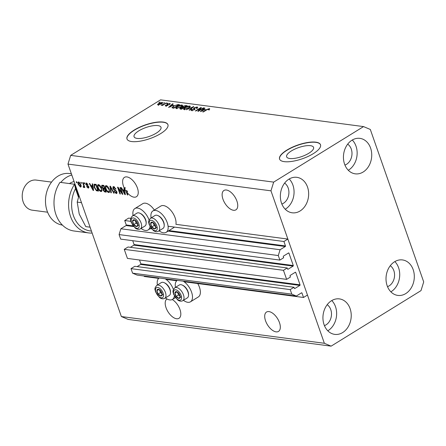 <?xml version="1.0" encoding="UTF-8"?>
<svg xmlns="http://www.w3.org/2000/svg" width="446" height="446" viewBox="0 0 446 446"><rect width="100%" height="100%" fill="white"/><g stroke="black" fill="none" stroke-linecap="round" stroke-linejoin="round"><path stroke-width="0.67" d="M130.901 221.35L124.713 220.536L128.654 218.1L130.812 218.384M287.246 267.974L128.035 247L124.25 249.342L283.461 270.309L287.246 267.974L287.614 269.033A0.435 0.34 -82.5 0 0 288.066 269.222L293.111 266.106A0.435 0.34 -82.5 0 0 293.29 265.526L288.969 253.177A0.435 0.34 -82.5 0 0 288.517 252.982L283.472 256.099A0.435 0.34 -82.5 0 0 283.288 256.684L283.662 257.743L279.876 260.079L278.287 255.547L280.094 249.738L285.295 246.521A0.435 0.34 -82.5 0 0 285.473 245.941L283.924 241.503L168.086 226.25M283.924 241.503L287.865 239.067L175.919 224.327A12.577 6.534 58.3 0 0 175.111 217.776A12.577 6.534 58.3 0 0 160.805 206.063L152.922 210.93A12.577 6.534 58.3 0 1 167.228 222.649A12.577 6.534 58.3 0 1 166.146 232.333A12.577 6.534 58.3 0 1 159.094 230.827M133.053 225.866L126.268 224.974L124.713 220.536M126.268 224.974A0.435 0.34 -82.5 0 1 126.084 225.553L120.883 228.77L280.094 249.738M278.287 255.547L119.082 234.579L120.883 228.77M279.876 260.079L120.671 239.112L119.082 234.579M293.29 265.526L134.084 244.559L132.735 240.701M134.084 244.559A0.435 0.34 -82.5 0 1 133.906 245.138L130.383 247.313M124.25 249.342L127.428 258.412L286.633 279.38L283.461 270.309M287.865 239.067L307.461 295.035L303.52 297.471L301.964 293.028A0.435 0.34 -82.5 0 0 301.513 292.838L296.311 296.055L291.807 294.143L290.218 289.605L294.003 287.269L294.371 288.328A0.435 0.34 -82.5 0 0 294.823 288.523L299.868 285.407A0.435 0.34 -82.5 0 0 300.052 284.821L295.726 272.473A0.435 0.34 -82.5 0 0 295.274 272.283L290.229 275.399A0.435 0.34 -82.5 0 0 290.051 275.979L290.418 277.038L286.633 279.38M300.052 284.821L140.841 263.854L139.492 260.001M140.841 263.854A0.435 0.34 -82.5 0 1 140.663 264.433L137.139 266.608M294.003 287.269L134.792 266.301L131.007 268.637L290.218 289.605M291.807 294.143L132.596 273.175L131.007 268.637M296.311 296.055L137.1 275.082L132.596 273.175M158.715 278.399L144.309 276.498L144.142 276.013M303.52 297.471L184.064 281.738M176.761 280.774L166.024 279.358M308.838 153.246A14.272 4.755 -19.3 0 0 313.571 147.381A14.272 4.755 -19.3 0 0 305.103 145.909A14.272 4.755 -19.3 0 0 291.377 150.949A14.272 4.755 -19.3 0 0 286.639 156.814A14.272 4.755 -19.3 0 0 295.107 158.285A14.272 4.755 -19.3 0 0 308.838 153.246M156.262 133.153A14.272 4.755 -19.3 0 0 161 127.288A14.272 4.755 -19.3 0 0 152.532 125.817A14.272 4.755 -19.3 0 0 138.801 130.851A14.272 4.755 -19.3 0 0 134.062 136.721A14.272 4.755 -19.3 0 0 142.53 138.193A14.272 4.755 -19.3 0 0 156.262 133.153M160.733 133.555A21.687 7.231 -19.3 0 0 167.93 124.64A21.687 7.231 -19.3 0 0 155.057 122.405A21.687 7.231 -19.3 0 0 134.196 130.065A21.687 7.231 -19.3 0 0 126.993 138.979A21.687 7.231 -19.3 0 0 139.866 141.215A21.687 7.231 -19.3 0 0 160.733 133.555M167.964 124.741A21.687 7.231 -19.3 0 0 154.991 122.617A21.687 7.231 -19.3 0 0 134.263 130.254A21.687 7.231 -19.3 0 0 127.032 139.074M313.304 153.653A21.687 7.231 -19.3 0 0 320.507 144.738A21.687 7.231 -19.3 0 0 307.634 142.497A21.687 7.231 -19.3 0 0 286.772 150.157A21.687 7.231 -19.3 0 0 279.57 159.071A21.687 7.231 -19.3 0 0 292.442 161.313A21.687 7.231 -19.3 0 0 313.304 153.653M320.54 144.833A21.687 7.231 -19.3 0 0 307.567 142.714A21.687 7.231 -19.3 0 0 286.839 150.352A21.687 7.231 -19.3 0 0 279.603 159.166M276.063 331.857A11.384 5.909 -121.7 0 0 278.499 331.411A11.384 5.909 -121.7 0 0 278.633 320.607A11.384 5.909 -121.7 0 0 268.966 311.592A11.384 5.909 -121.7 0 0 266.53 312.038A11.384 5.909 -121.7 0 0 266.396 322.843A11.384 5.909 -121.7 0 0 276.063 331.857M233.487 210.278A11.384 5.909 -121.7 0 0 235.923 209.832A11.384 5.909 -121.7 0 0 236.057 199.028A11.384 5.909 -121.7 0 0 226.39 190.013A11.384 5.909 -121.7 0 0 223.953 190.459A11.384 5.909 -121.7 0 0 223.82 201.263A11.384 5.909 -121.7 0 0 233.487 210.278M166.977 298.959A11.384 5.909 -121.7 0 0 166.91 309.78A11.384 5.909 -121.7 0 0 176.555 318.751A11.384 5.909 -121.7 0 0 178.991 318.305A11.384 5.909 -121.7 0 0 179.928 309.407A11.384 5.909 -121.7 0 0 172.262 299.528M133.984 197.171A11.384 5.909 -121.7 0 0 136.415 196.731A11.384 5.909 -121.7 0 0 136.554 185.926A11.384 5.909 -121.7 0 0 126.887 176.911A11.384 5.909 -121.7 0 0 124.451 177.352A11.384 5.909 -121.7 0 0 124.272 188.073L125.058 187.582A11.384 5.909 -121.7 0 0 125.337 188.14L124.546 188.63A11.384 5.909 -121.7 0 0 125.945 190.983L126.736 190.498A11.384 5.909 -121.7 0 0 127.617 191.696L126.826 192.181A11.384 5.909 -121.7 0 0 133.984 197.171M281.861 204.045A11.384 8.959 97.5 0 0 283.461 203.27A11.384 8.959 97.5 0 0 288.897 193.246A11.384 8.959 97.5 0 0 284.62 183.111M324.437 325.619A11.384 8.959 97.5 0 0 326.037 324.85A11.384 8.959 97.5 0 0 331.473 314.826A11.384 8.959 97.5 0 0 327.191 304.685M387.513 286.661A11.384 8.959 97.5 0 0 389.113 285.886A11.384 8.959 97.5 0 0 394.548 275.862A11.384 8.959 97.5 0 0 390.267 265.721M344.936 165.081A11.384 8.959 97.5 0 0 346.536 164.306A11.384 8.959 97.5 0 0 351.972 154.288A11.384 8.959 97.5 0 0 347.69 144.147M352.011 140.178A17.89 14.082 -82.5 0 1 359.922 138.36A17.89 14.082 -82.5 0 1 371.635 152.867A17.89 14.082 -82.5 0 1 363.161 172.017A17.89 14.082 -82.5 0 1 355.25 173.834A17.89 14.082 -82.5 0 1 343.532 159.328A17.89 14.082 -82.5 0 1 352.011 140.178M352.279 140.016A17.89 14.082 -82.5 0 1 348.566 170.099A17.89 14.082 -82.5 0 1 348.293 170.26M394.582 261.752A17.89 14.082 -82.5 0 1 402.498 259.934A17.89 14.082 -82.5 0 1 414.211 274.446A17.89 14.082 -82.5 0 1 405.737 293.596A17.89 14.082 -82.5 0 1 397.821 295.414A17.89 14.082 -82.5 0 1 386.108 280.902A17.89 14.082 -82.5 0 1 394.582 261.752M394.855 261.59A17.89 14.082 -82.5 0 1 391.142 291.673A17.89 14.082 -82.5 0 1 390.869 291.835M331.512 300.715A17.89 14.082 -82.5 0 1 339.423 298.898A17.89 14.082 -82.5 0 1 351.136 313.41A17.89 14.082 -82.5 0 1 342.662 332.56A17.89 14.082 -82.5 0 1 334.751 334.377A17.89 14.082 -82.5 0 1 323.032 319.866A17.89 14.082 -82.5 0 1 331.512 300.715M331.779 300.554A17.89 14.082 -82.5 0 1 328.066 330.637A17.89 14.082 -82.5 0 1 327.793 330.798M288.936 179.141A17.89 14.082 -82.5 0 1 296.846 177.324A17.89 14.082 -82.5 0 1 308.56 191.83A17.89 14.082 -82.5 0 1 300.086 210.98A17.89 14.082 -82.5 0 1 292.175 212.798A17.89 14.082 -82.5 0 1 280.456 198.292A17.89 14.082 -82.5 0 1 288.936 179.141M289.203 178.98A17.89 14.082 -82.5 0 1 285.49 209.057A17.89 14.082 -82.5 0 1 285.223 209.224M183.423 300.303A12.577 6.534 -121.7 0 0 190.475 301.808L198.358 296.936A12.577 6.534 -121.7 0 0 199.44 287.252A12.577 6.534 -121.7 0 0 197.74 283.539M190.475 301.808A12.577 6.534 -121.7 0 0 191.557 292.119A12.577 6.534 -121.7 0 0 183.189 281.153M177.252 280.406L177.296 280.378A12.577 6.534 -121.7 0 0 177.252 280.406A12.577 6.534 -121.7 0 0 175.445 287.386M174.358 296.049A12.577 6.534 58.3 0 1 172.429 299.433A12.577 6.534 58.3 0 1 165.377 297.922M151.116 217.91A12.577 6.534 58.3 0 1 152.922 210.93M141.047 228.452A12.577 6.534 -121.7 0 0 148.1 229.958A12.577 6.534 -121.7 0 0 150.029 226.579M370.314 129.457L423.7 281.911L420.996 290.625L331.116 346.146L128.125 319.408L121.368 316.543L67.976 164.089L70.68 155.375L160.56 99.854L363.551 126.592L370.314 129.457M124.546 188.63L125.359 194.657L124.886 194.595L121.039 187.643L121.541 187.71L122.65 189.784L124.272 189.996L123.971 188.034L124.272 188.073M126.826 192.181L127.807 194.98L127.322 194.913L125.945 190.983M121.897 192.884L120.013 187.51L120.492 187.571L122.862 194.328L122.349 194.261L118.502 188.619L120.387 193.999L119.907 193.938L117.538 187.186L118.056 187.253L121.897 192.884L122.276 192.655M114.561 186.963L113.368 188.407L116.874 191.858L116.729 193.452L116.177 193.531L114.042 191.323L114.494 191.301L115.882 192.739L116.389 191.78L115.993 191.072L114.17 190.074L112.894 188.363L113.05 186.679L113.663 186.59L116.016 189.076L115.564 189.098L113.897 187.376L113.462 187.437L114.444 186.885M115.882 192.739L117.086 192.193M110.842 192.744L109.939 186.183L110.435 186.25L114.193 193.185L113.697 193.118L110.491 187.008L111.344 192.811L110.842 192.744L111.294 192.466M106.265 185.614L108.004 186.857L109.281 189.232L109.27 192.449L108.685 192.544C107.302 192.025 106.287 190.788 105.635 188.831L105.256 186.467L105.669 185.714L106.265 185.614M98.544 184.599L100.283 185.837L101.565 188.218L101.549 191.434L100.969 191.529C99.586 191.011 98.566 189.773 97.914 187.816L97.54 185.452L97.953 184.694L98.544 184.599M92.495 185.809L92.194 183.847L92.696 183.914L93.576 190.47L93.108 190.409L89.256 183.457L89.757 183.523L90.873 185.597L92.913 185.547M76.567 182.709L76.233 181.745L76.712 181.806L77.052 182.771L76.567 182.709L76.946 182.475M331.116 346.146L324.359 343.281L121.368 316.543M324.359 343.281L270.967 190.827L67.976 164.089M154.344 210.055A12.577 6.534 -121.7 0 0 142.765 203.683L134.882 208.555A12.577 6.534 -121.7 0 0 133.07 215.535M78.256 184.399C77.676 182.927 77.81 182.119 78.641 181.979L80.832 184.694C81.384 186.138 81.25 186.93 80.425 187.064L78.256 184.399L78.635 184.165M78.212 182.052L78.641 181.979M80.849 186.991L80.425 187.064L81.1 186.645M81.033 183.295L80.693 182.33L81.178 182.392L81.512 183.362L81.033 183.295L81.412 183.061M83.514 185.129L82.621 182.587L83.107 182.648L84.824 187.56L84.344 187.498L84.071 186.712L83.803 187.51L83.257 187.186L83.19 186.506L83.547 186.64L83.781 186.121L83.514 185.129L83.893 184.9M83.547 186.64L84.227 185.848M84.35 183.735L84.01 182.765L84.495 182.832L84.829 183.797L84.35 183.735L84.723 183.501M87.093 183.345L86.178 184.365L88.709 186.818L88.13 188.078L86.535 186.528L87.868 187.376L88.258 186.857L85.738 184.421L86.329 182.988L88.029 184.722L86.251 183.724L87.037 183.239M85.849 183.061L86.329 182.988M88.598 188.011L88.13 188.078L88.821 187.655M87.868 187.376L88.631 186.623M94.19 187.365L94.067 184.282L96.13 184.365L98.499 191.117L96.403 190.726L94.19 187.365L94.574 187.13M101.71 186.991L101.766 185.268L103.851 185.38L106.215 192.137L104.777 191.947L102.909 190.08L102.931 188.73L101.71 186.991L102.101 186.751M198.966 110.569L203.359 107.854L203.844 107.921L198.325 111.327L197.812 111.26L200.254 108.283L195.855 111.004L195.37 110.937L200.89 107.531L201.408 107.597L199.072 110.864M194.908 109.337L194.662 108.629L194.4 109.733L191.54 110.485L190.96 110.207L191.763 109.281L192.315 109.303L192.17 110.09L193.926 109.66L194.339 109.292L193.447 108.69L194.049 107.781L197.115 106.979L197.729 107.28L196.803 108.333L196.251 108.317L196.43 107.374L194.545 107.832L194.166 108.294L195.064 108.947M197.199 108.556L196.43 107.374M192.12 110.876L191.78 109.911L192.304 110.485M194.473 109.683L193.965 108.969M186.305 109.744L193.787 106.594L189.656 110.184L189.16 110.123L192.917 106.962L186.305 109.744M189.712 106.003L190.219 106.717L188.797 107.949L184.047 109.504L183.457 109.181L185.051 107.508L187.504 106.343L189.712 106.003L190.046 106.956L189.611 106.945M190.303 106.31L190.219 106.717M181.996 104.988L182.498 105.702L181.076 106.934L176.332 108.484L175.741 108.161L177.33 106.488L179.783 105.328L181.996 104.988L182.33 105.942L181.89 105.931M182.581 105.289L182.498 105.702M173.488 105.156L168.571 107.408L172.608 103.806L173.109 103.868L171.866 104.944L173.572 105.39M158.848 102.586L160.12 102.162L158.848 102.586M270.967 190.827L273.671 182.113L70.68 155.375M273.671 182.113L363.551 126.592M162.394 103.059L162.154 102.374C162.857 102.625 162.595 103.11 161.374 103.829L157.995 104.944C157.299 104.699 157.544 104.219 158.737 103.511L162.154 102.374L162.578 102.597M157.995 104.944L157.577 104.715M163.314 103.171L164.585 102.747L163.314 103.171M163.888 104.213L166.453 102.993L162.439 105.473L161.959 105.412L162.6 105.016L161.078 105.189L163.888 104.213L163.994 104.515M166.57 103.6L167.841 103.177L166.57 103.6M170.004 104.029L169.775 103.377L169.636 104.325L169.084 104.308L169.173 103.728L167.925 104.029L167.858 105.384L165.639 105.947L165.689 105.094L166.241 105.117L166.196 105.591L167.295 105.367L167.345 104.029L170.233 103.589M169.792 104.827L169.173 103.728M168.008 105.256L167.674 104.292L168.337 104.799M165.639 105.947L165.176 105.719M166.241 105.117L166.319 105.942M167.161 104.927L166.771 104.637M172.017 107.787L173.555 106.02L178.11 104.531L179.482 104.71L173.962 108.122L171.9 107.653M181.946 108.969L181.845 108.673L183.49 107.653L182.113 107.514L182.743 106.354L185.77 105.54L187.197 105.724L181.678 109.136L179.682 108.713L180.357 107.921L181.968 107.191M205.266 109.342L200.354 111.595L204.385 107.988L204.887 108.055L203.644 109.131L205.35 109.577M209.614 109.131L209.425 108.601L209.765 108.936L208.711 109.794L208.154 109.777L208.761 108.997L207.864 109.192L203.27 111.979L202.785 111.918L206.531 109.599L209.425 108.601L209.765 108.936M209.263 110.045L208.761 108.997M159.746 102.396L159.64 102.095M158.848 103.823L158.737 103.511M158.676 105.423L158.336 104.459L160.889 103.767L161.569 102.725L159.261 103.55L158.698 104.921M160.989 104.057L160.889 103.767M162.154 103.823L161.569 102.725M164.206 102.981L164.1 102.686M166.074 103.227L165.973 102.931M162.701 105.312L162.6 105.016M161.97 105.262L161.831 104.855M163.108 105.061L162.985 104.71M167.462 103.411L167.361 103.115M168.008 105.234L167.685 104.314M165.99 105.97L165.689 105.094M167.607 105.524L167.345 104.029M172.741 104.186L172.608 103.806M172.044 105.451L171.866 104.944M170.64 106.466L172.686 105.535L171.381 105.362L169.38 107.085L170.723 106.7M178.288 105.039L178.11 104.531M173.661 106.326L173.555 106.02M174.124 107.659L178.355 105.044L175.562 105.278L174.029 106.087L172.764 107.397L174.23 107.954M178.456 105.34L178.355 105.044M173.488 108.055L173.31 107.547M172.97 107.988L173.059 108.3M176.337 108.484L176.661 108.172M177.436 106.795L177.33 106.488M176.75 107.363L176.973 108.088L180.602 106.862C181.823 106.137 182.068 105.641 181.355 105.384L177.798 106.566L176.75 107.363L177.107 108.478M180.702 107.157L180.602 106.862M182.119 106.583L181.355 105.384M180.496 108.322L180.357 107.921M182.86 106.689L182.743 106.354M183.596 107.954L183.49 107.653M182.113 107.514L180.496 108.395L181.845 108.673M184.137 107.257L186.071 106.059L184.577 105.919L183.234 106.416L183.245 107.14L184.243 107.553M186.177 106.36L186.071 106.059M183.083 107.921L182.743 106.956L183.423 107.648M184.059 109.504L184.376 109.186M185.157 107.815L185.051 107.508M184.471 108.378L184.689 109.103L188.323 107.882C189.539 107.151 189.79 106.661 189.071 106.404L185.514 107.581L184.471 108.378L184.828 109.499M188.424 108.172L188.323 107.882M189.84 107.597L189.071 106.404M193.419 106.912L193.285 106.527M193.023 107.257L192.917 106.962M197.427 107.871L197.115 106.979M194.166 108.294L194.763 109.471M191.886 109.644L191.763 109.281M194.027 109.939L193.926 109.66M194.027 108.997L194.333 108.779M194.177 108.155L194.049 107.781M196.976 107.921L197.361 107.932M203.465 108.155L203.359 107.854M200.427 108.791L200.254 108.283M201.062 108.016L200.89 107.531M204.519 108.372L204.385 107.988M203.822 109.632L203.644 109.131M202.423 110.653L204.463 109.722L203.159 109.549L201.163 111.271L202.501 110.887M206.637 109.9L206.531 109.599M149.087 220.001A12.577 6.534 -121.7 0 0 134.882 208.555M157.399 285.011A12.577 6.534 58.3 0 1 159.211 278.025A12.577 6.534 58.3 0 1 159.25 278.003L159.211 278.025M165.143 278.778A12.577 6.534 58.3 0 1 173.416 289.471M81.122 186.562L80.52 186.261M78.719 182.676L78.73 181.99M79.405 182.353L78.875 182.676L78.719 184.415L80.191 186.367L81.205 185.837M80.191 186.367L80.347 184.633L78.658 182.715L79.444 182.23M80.72 184.399L80.347 184.633M84.723 187.264L84.344 187.498M84.445 186.478L84.071 186.712M84.071 186.723L83.257 187.186M84.043 186.701L84.015 186.406M87.94 184.521L87.578 184.744M88.832 187.576L88.236 187.309M88.375 186.172L87.962 186.428M86.128 184.181L85.738 184.421M86.435 183.613L86.385 182.999M93.532 190.147L93.108 190.409M91.781 186.11L91.547 185.687M92.98 186.038L92.093 185.921L91.307 186.406L93.097 189.734L92.612 186.579L91.307 186.406M93.275 188.229L92.863 188.485M93.019 186.328L92.612 186.579M93.448 189.517L93.097 189.734M98.282 190.498L97.195 190.236L96.403 190.726M94.53 185.029L94.585 184.17M96.191 184.532L94.491 185.051L94.675 187.437L96.219 189.935L97.735 190.264L95.923 185.09L94.491 185.051M98.114 190.029L97.735 190.264M96.303 184.856L95.923 185.09M95.884 184.493L95.098 184.978M101.866 191.05L100.969 191.529M101.755 191.039L100.98 190.726M98.298 187.576L97.914 187.816M98.298 185.536L98.326 184.962L97.54 185.452M98.326 184.962L98.432 184.588M99.33 184.912L98.822 185.385C97.964 185.542 97.825 186.383 98.404 187.9L99.14 189.45L100.684 190.737L102.006 190.113M100.684 190.737C101.571 190.576 101.699 189.712 101.08 188.14L98.822 185.385L99.452 185.001M101.454 187.911L101.08 188.14M105.997 191.518L104.843 191.2M103.294 189.84L102.909 190.08M103.695 189.595L103.717 188.245M103.544 188.351L102.931 188.73M102.34 185.949L102.312 185.179M103.912 185.553L102.251 186.004L102.19 187.047L103.584 188.357L104.475 188.474L103.645 186.105L102.251 186.004M105.016 188.708L104.141 188.725M105.836 191.05L105.457 191.284L104.749 189.266L103.388 189.182L104.174 188.697M105.128 189.032L104.749 189.266M104.236 188.669L103.444 189.154L103.349 190.029L104.665 191.178L105.457 191.284M104.855 188.24L104.475 188.474M104.024 185.87L103.645 186.105M103.478 185.491L102.686 185.982M109.588 192.064L108.685 192.544M109.476 192.059L108.701 191.747M106.014 188.597L105.635 188.831M106.02 186.551L106.048 185.982L105.256 186.467M106.048 185.982L106.148 185.608M107.046 185.926L106.544 186.406C105.68 186.562 105.54 187.398 106.126 188.914L106.862 190.47L108.406 191.752L109.727 191.128M108.406 191.752C109.287 191.59 109.421 190.726 108.796 189.16L106.544 186.406L107.174 186.015M109.17 188.926L108.796 189.16M114.042 192.906L113.697 193.118M115.938 188.87L115.564 189.098M117.008 193.046L116.177 193.531M116.964 193.046L116.177 192.733M116.752 191.551L116.389 191.78M116.345 190.86L115.993 191.072M114.734 189.723L114.17 190.074M113.284 188.117L112.894 188.363M113.546 187.387L113.557 186.579M122.75 194.01L122.349 194.261M118.842 188.407L118.502 188.619M120.286 193.703L119.907 193.938M125.315 194.333L124.886 194.595M123.564 190.297L123.33 189.873M124.696 189.734L124.272 189.996M124.897 188.413L124.791 187.749M124.763 190.219L123.876 190.107L123.085 190.593L124.874 193.921L124.395 190.765L123.085 190.593M125.058 192.416L124.646 192.672M124.802 190.514L124.395 190.765M125.231 193.703L124.874 193.921M127.701 194.679L127.322 194.913M127.238 191.931L126.736 190.498M153.09 228.302A3.797 1.968 -121.7 0 0 154.411 228.91A3.797 1.968 -121.7 0 0 155.827 227.482A3.797 1.968 -121.7 0 0 154.645 224.104A3.797 1.968 -121.7 0 0 152.041 222.153A3.797 1.968 -121.7 0 0 150.625 223.574A3.797 1.968 -121.7 0 0 151.807 226.953A3.797 1.968 -121.7 0 0 153.09 228.302M153.212 227.867L154.411 228.91L155.827 227.482L154.645 224.104L152.041 222.153L150.625 223.574L151.807 226.953L153.212 227.867M157.867 215.574L158.514 215.864A6.852 3.557 58.3 0 1 159.78 216.628A6.852 3.557 58.3 0 1 164.234 225.13L164.206 225.838A7.593 3.942 -121.7 0 0 159.272 216.421A7.593 3.942 -121.7 0 0 157.867 215.574A7.593 3.942 -121.7 0 0 155.007 215.507L150.497 218.295A7.593 3.942 58.3 0 1 154.762 219.209A7.593 3.942 58.3 0 1 159.267 225.776A7.593 3.942 58.3 0 1 158.475 231.206C156.869 232.076 155.124 231.809 153.234 230.415L149.209 224.689C149.103 222.727 147.364 221.957 150.497 218.295M158.475 231.206L162.985 228.424A7.593 3.942 -121.7 0 0 164.206 225.838M153.279 222.939L154.171 225.492L155.604 226.568M152.499 222.42L150.625 223.574M154.171 225.492L151.807 226.953M156.775 227.443L154.411 228.91M177.419 297.772A3.797 1.968 -121.7 0 0 178.74 298.38A3.797 1.968 -121.7 0 0 180.156 296.958A3.797 1.968 -121.7 0 0 178.974 293.579A3.797 1.968 -121.7 0 0 176.371 291.623A3.797 1.968 -121.7 0 0 174.955 293.05A3.797 1.968 -121.7 0 0 176.137 296.428A3.797 1.968 -121.7 0 0 177.419 297.772M177.541 297.337L178.74 298.38L180.156 296.958L178.974 293.579L176.371 291.623L174.955 293.05L176.137 296.428L177.541 297.337M182.197 285.05L182.843 285.34A6.852 3.557 58.3 0 1 184.109 286.103A6.852 3.557 58.3 0 1 188.563 294.6L188.53 295.308A7.593 3.942 -121.7 0 0 183.601 285.892A7.593 3.942 -121.7 0 0 182.197 285.05A7.593 3.942 -121.7 0 0 179.337 284.977L174.826 287.765A7.593 3.942 58.3 0 1 179.091 288.679A7.593 3.942 58.3 0 1 183.596 295.246A7.593 3.942 58.3 0 1 182.804 300.682C181.199 301.546 179.454 301.284 177.564 299.885L173.539 294.159C173.433 292.202 171.688 291.433 174.826 287.765M182.804 300.682L187.314 297.895A7.593 3.942 -121.7 0 0 188.53 295.308M177.608 292.409L178.5 294.968L179.933 296.038M176.828 291.89L174.955 293.05M178.5 294.968L176.137 296.428M181.104 296.919L178.74 298.38M159.373 295.397A3.797 1.968 -121.7 0 0 160.694 296.005A3.797 1.968 -121.7 0 0 162.115 294.577A3.797 1.968 -121.7 0 0 160.934 291.205A3.797 1.968 -121.7 0 0 158.33 289.248A3.797 1.968 -121.7 0 0 156.908 290.675A3.797 1.968 -121.7 0 0 158.09 294.048A3.797 1.968 -121.7 0 0 159.373 295.397M159.501 294.962L160.694 296.005L162.115 294.577L160.934 291.205L158.33 289.248L156.908 290.675L158.09 294.048L159.501 294.962M164.15 282.675L164.797 282.965A6.852 3.557 58.3 0 1 166.068 283.723A6.852 3.557 58.3 0 1 170.517 292.225L170.489 292.933A7.593 3.942 -121.7 0 0 165.555 283.517A7.593 3.942 -121.7 0 0 164.15 282.675A7.593 3.942 -121.7 0 0 161.296 282.602L156.786 285.39A7.593 3.942 58.3 0 1 161.045 286.304A7.593 3.942 58.3 0 1 165.555 292.871A7.593 3.942 58.3 0 1 164.764 298.307C163.158 299.171 161.407 298.909 159.523 297.51L155.498 291.784C155.386 289.822 153.647 289.053 156.786 285.39M164.764 298.307L169.274 295.52A7.593 3.942 -121.7 0 0 170.489 292.933M159.562 290.034L160.46 292.587L161.887 293.663M158.782 289.515L156.908 290.675M160.46 292.587L158.09 294.048M163.058 294.544L160.694 296.005M135.043 225.927A3.797 1.968 -121.7 0 0 136.364 226.529A3.797 1.968 -121.7 0 0 137.786 225.107A3.797 1.968 -121.7 0 0 136.604 221.729A3.797 1.968 -121.7 0 0 134.001 219.778A3.797 1.968 -121.7 0 0 132.579 221.199A3.797 1.968 -121.7 0 0 133.761 224.578A3.797 1.968 -121.7 0 0 135.043 225.927M135.171 225.486L136.364 226.529L137.786 225.107L136.604 221.729L134.001 219.778L132.579 221.199L133.761 224.578L135.171 225.486M139.821 213.199L140.468 213.489A6.852 3.557 58.3 0 1 141.739 214.253A6.852 3.557 58.3 0 1 146.188 222.749L146.16 223.457A7.593 3.942 -121.7 0 0 141.226 214.047A7.593 3.942 -121.7 0 0 139.821 213.199A7.593 3.942 -121.7 0 0 136.967 213.132L132.456 215.914A7.593 3.942 58.3 0 1 136.716 216.828A7.593 3.942 58.3 0 1 141.226 223.401A7.593 3.942 58.3 0 1 140.434 228.831C138.829 229.701 137.078 229.434 135.194 228.04L131.169 222.309C131.057 220.352 129.318 219.583 132.456 215.914M140.434 228.831L144.944 226.044A7.593 3.942 -121.7 0 0 146.16 223.457M135.233 220.558L136.13 223.117L137.558 224.193M134.452 220.045L132.579 221.199M136.13 223.117L133.761 224.578M138.728 225.068L136.364 226.529M71.366 173.773L69.465 173.522A26.024 20.483 97.5 0 0 57.958 176.164A26.024 20.483 97.5 0 0 45.609 203.855A26.024 20.483 97.5 0 0 62.401 225.091M51.558 182.102L36.204 180.078A15.181 11.947 97.5 0 0 29.492 181.622A15.181 11.947 97.5 0 0 22.3 197.868A15.181 11.947 97.5 0 0 32.24 210.178L47.588 212.201M71.817 175.049A26.024 20.483 97.5 0 0 66.577 177.302A26.024 20.483 97.5 0 0 60.807 182.436M92.127 233.052A30.361 23.894 -82.5 0 1 88.637 232.918L74.042 231A30.361 23.894 97.5 0 1 55.371 212.781A30.361 23.894 97.5 0 1 59.998 182.33L74.588 184.254L78.775 196.207M88.637 232.918A30.361 23.894 -82.5 0 1 69.966 214.699A30.361 23.894 -82.5 0 1 74.588 184.254L75.486 188.669A28.193 22.188 97.5 0 0 91.43 231.061M78.457 197.154L75.486 188.669M90.07 227.176L85.783 226.607L79.232 214.058L77.203 202.099L79.003 195.582M77.203 202.099L81.484 202.662M74.081 181.522A19.518 15.359 97.5 0 0 69.453 183.574M75.697 187.409A19.518 15.359 -82.5 0 1 76.026 187.069M76.578 188.652A18.437 14.506 97.5 0 0 76.26 189.02M285.473 245.941L168.956 230.599M285.295 246.521L168.153 231.095M151.646 228.921L150.107 228.72M133.605 226.546L126.084 225.553M288.969 253.177L288.339 253.094M293.111 266.106L133.906 245.138M288.066 269.222L287.698 269.178M295.726 272.473L295.101 272.389M299.868 285.407L140.663 264.433M294.823 288.523L294.46 288.473M301.964 293.028L301.34 292.95M168.148 105.172L167.902 104.464M185.949 106.048L185.77 105.54M181.232 109.075L181.054 108.568M192.343 107.848L192.232 107.525M87.934 185.698L87.327 186.071M97.975 190.459L97.189 190.944M105.563 191.457L104.777 191.947M104.687 188.664L103.901 189.154M111.338 187.917L111.048 188.1M115.637 190.197L115.101 190.526M153.017 229.807A5.854 3.038 -121.7 0 0 157.243 228.542A5.854 3.038 -121.7 0 0 153.435 221.255A5.854 3.038 -121.7 0 0 149.209 222.515A5.854 3.038 -121.7 0 0 153.017 229.807M177.346 299.277A5.854 3.038 -121.7 0 0 181.572 298.017A5.854 3.038 -121.7 0 0 177.764 290.725A5.854 3.038 -121.7 0 0 173.539 291.991A5.854 3.038 -121.7 0 0 177.346 299.277M159.3 296.902A5.854 3.038 -121.7 0 0 163.526 295.642A5.854 3.038 -121.7 0 0 159.724 288.35A5.854 3.038 -121.7 0 0 155.498 289.61A5.854 3.038 -121.7 0 0 159.3 296.902M134.971 227.432A5.854 3.038 -121.7 0 0 139.197 226.167A5.854 3.038 -121.7 0 0 135.394 218.875A5.854 3.038 -121.7 0 0 131.169 220.14A5.854 3.038 -121.7 0 0 134.971 227.432M77.565 192.744A14.528 11.434 -82.5 0 1 77.866 192.326M175.356 297.621L172.429 299.433M151.027 228.151L148.1 229.958M165.945 105.473L166.28 106.438M176.544 107.848L176.884 108.813M180.496 108.395L180.831 109.359M184.265 108.869L184.605 109.833M194.339 109.231L194.489 109.671M174.029 227.466L166.146 232.333M83.681 186.618L84.467 186.127M88.191 187.337L88.983 186.852"/></g></svg>
